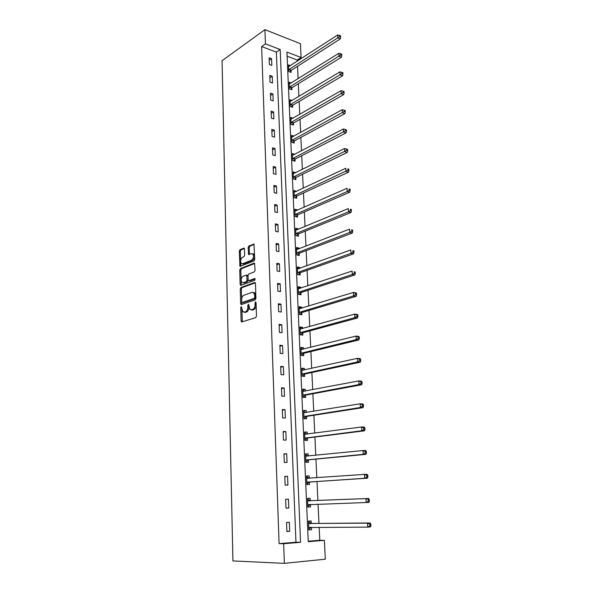 <?xml version="1.0" encoding="UTF-8"?>
<svg xmlns="http://www.w3.org/2000/svg" width="593" height="593" viewBox="0 0 593 593"><rect width="100%" height="100%" fill="white"/><g stroke="black" fill="none" stroke-linecap="round" stroke-linejoin="round"><path stroke-width="0.89" d="M241.24 306.625L240.736 307.671L241.084 320.924L241.87 321.94L255.716 317.626L256.465 316.099L256.05 302.563L255.472 301.859L255.005 304.669C254.931 307.181 254.138 308.805 252.633 309.546L249.979 309.605L248.608 304.335L247.77 305.321L247.822 307.048C247.741 309.539 246.962 311.14 245.495 311.866L242.908 311.925L241.24 306.625M241.796 307.634L242.329 321.799M256.05 302.689L256.065 304.817L255.005 304.669M248.845 305.173L248.875 307.189L247.822 307.048M244.494 249.053L243.716 248.163L239.987 249.735L239.283 251.239L239.95 266.294L253.997 261.002L254.731 259.46L253.989 244.138L248.845 245.999L248.126 247.533L248.6 254.501L251.395 253.648L252.729 253.878C254.026 256.287 253.648 258.4 251.588 260.216L242.656 263.774L241.388 263.551C240.106 261.179 240.469 259.097 242.478 257.288L243.953 256.687L244.664 255.168L244.494 249.053M265.442 43.882L264.923 29.65L222.071 60.694L232.923 560.934L284.366 563.35L283.654 543.722L300.555 542.321L280.185 49.515L265.442 43.882L261.632 46.558L279.088 543.633L283.654 543.722M240.966 287.486L240.254 288.984L240.632 303.542L241.41 304.528L255.175 299.88L255.917 298.346L255.464 283.484L254.649 282.513L240.966 287.486L242.018 287.649L241.299 289.139L241.855 304.379M254.738 263.5L241.514 268.673L240.81 270.178L241.181 284.551L240.135 284.388L239.765 270L240.476 268.496L254.063 263.166M249.512 280.741L248.445 280.556L248.126 279.688L248.007 275.552L248.734 274.033L254.33 271.905L255.064 270.371L254.56 263.255M248.919 280.645L254.76 278.488L254.812 280.237L240.914 285.337L240.135 284.388M279.088 543.633L295.959 542.239L276.353 52.125L261.632 46.558M289.673 531.284L289.332 522.3L286.545 522.477L286.879 531.484L289.673 531.284L286.871 531.276M288.784 508.023L288.443 499.165L285.67 499.276L286.004 508.164L288.784 508.023L286.004 508.112M287.909 485.081L287.568 476.342L284.81 476.394L285.144 485.156L287.909 485.081M287.042 462.444L286.708 453.815L283.965 453.808L284.292 462.458L287.042 462.444M286.182 440.102L285.856 431.585L283.128 431.526L283.454 440.065L286.182 440.102M285.337 418.058L285.018 409.652L282.305 409.533L282.624 417.961L285.337 418.058M284.507 396.294L284.188 388L281.49 387.829L281.801 396.146L284.507 396.294M283.684 374.813L283.365 366.63L280.689 366.4L281 374.613L283.684 374.813M282.868 353.613L282.557 345.534L279.896 345.252L280.2 353.354L282.868 353.613M282.068 332.68L281.764 324.705L279.11 324.371L279.414 332.376L282.068 332.68M281.275 312.014L280.971 304.135L278.339 303.757L278.636 311.659L281.275 312.014M280.496 291.608L280.2 283.832L277.576 283.402L277.872 291.2L280.496 291.608M279.726 271.461L279.429 263.774L276.82 263.307L277.109 271.008L279.726 271.461M278.962 251.558L278.673 243.968L276.079 243.456L276.368 251.061L278.962 251.558M278.206 231.907L277.917 224.413L275.345 223.85L275.626 231.366L278.206 231.907M277.465 212.494L277.183 205.089L274.618 204.489L274.893 211.909L277.465 212.494M276.731 193.318L276.449 186.009L273.899 185.364L274.174 192.695L276.731 193.318M276.004 174.379L275.73 167.152L273.195 166.47L273.462 173.712L276.004 174.379M275.285 155.67L275.011 148.532L272.491 147.805L272.758 154.958L275.285 155.67M274.581 137.176L274.307 130.126L271.802 129.363L272.068 136.427L274.581 137.176M273.877 118.911L273.61 111.944L271.12 111.143L271.379 118.126L273.877 118.911M273.188 100.862L272.921 93.976L270.445 93.138L270.704 100.039L273.188 100.862M272.506 83.02L272.246 76.215L269.778 75.341L270.03 82.16L272.506 83.02M271.831 65.393L271.572 58.67L269.118 57.758L269.37 64.496L271.831 65.393M308.234 541.231L319.753 540.282L319.145 527.296M318.96 523.419L318.056 504.183M317.885 500.499L316.996 481.486M316.818 477.75L315.943 459.123M315.765 455.298L314.913 437.048M314.727 433.135L313.89 415.256M313.704 411.268L312.882 393.752M312.689 389.675L311.881 372.515M311.688 368.364L310.902 351.553M310.702 347.328L309.931 330.857M309.731 326.55L308.975 310.421M308.768 306.04L308.026 290.236M307.819 285.789L307.092 270.304M306.877 265.79L306.166 250.617M305.951 246.036L305.254 231.174M305.039 226.526L304.357 211.96M304.135 207.254L303.468 192.984M303.245 188.218L302.586 174.238M302.363 169.413L301.718 155.714M301.489 150.83L300.859 137.406M300.629 132.476L300.014 119.319M299.776 114.33L299.176 101.447M298.939 96.407L298.346 83.776M298.109 78.691L297.53 66.32M297.286 61.175L297.234 60.026L287.116 56.194M311.243 523.293L311.14 520.921L308.464 521.091L308.849 529.905L311.533 529.719L311.421 527.34L308.805 528.993M310.228 500.611L310.124 498.276L307.463 498.387L307.849 507.082L310.51 506.948L310.406 504.606M309.227 478.225L309.131 475.92L306.485 475.971L306.855 484.555L309.509 484.481L309.405 482.168M308.241 456.054L308.145 453.86L305.514 453.853L305.884 462.325L308.523 462.31L308.419 460.027M307.263 434.113L307.167 432.075L304.55 432.015L304.921 440.384L307.545 440.421L307.441 438.168M306.292 412.454L306.21 410.578L303.609 410.467L303.972 418.717L306.581 418.814L306.477 416.59M305.336 391.069L305.262 389.349L302.675 389.186L303.03 397.34L305.625 397.48L305.528 395.286M304.394 369.965L304.328 368.394L301.755 368.179L302.104 376.221L304.683 376.422L304.587 374.25M303.468 349.121L303.401 347.698L300.844 347.431L301.192 355.377L303.757 355.63L303.66 353.48M302.549 328.537L302.489 327.262L299.939 326.943L300.288 334.793L302.838 335.089L302.741 332.977M301.637 308.219L301.585 307.078L299.057 306.714L299.398 314.468L301.933 314.809L301.837 312.719M300.74 288.146L300.695 287.145L298.175 286.738L298.516 294.395L301.036 294.78L300.947 292.72M299.858 268.325L299.821 267.458L297.315 267.006L297.642 274.566L300.154 274.996L300.065 272.958M298.983 248.741L298.954 248.007L296.456 247.511L296.789 254.983L299.287 255.457L299.191 253.441M298.123 229.402L298.094 228.794L295.611 228.253L295.937 235.629L298.42 236.155L298.331 234.168M297.263 210.293L297.249 209.811L294.78 209.233L295.099 216.519L297.567 217.082L297.486 215.118M296.426 191.413L293.95 190.435L294.269 197.639L296.73 198.24L296.641 196.298M295.588 172.763L293.142 171.859L293.453 178.982L295.9 179.627L295.811 177.707M294.765 154.336L292.334 153.513L292.645 160.54L295.077 161.229L294.988 159.332M293.958 136.123L291.541 135.374L291.845 142.327L294.261 143.046L294.18 141.171M293.046 118.192L290.755 117.451L291.052 124.322L293.461 125.079L293.379 123.225M292.141 100.469L289.977 99.735L290.274 106.525L292.668 107.318L292.586 105.487M291.259 82.953L289.206 82.227L289.503 88.943L291.882 89.765L291.808 87.957M290.4 65.645L288.45 64.919L288.739 71.553L291.111 72.42L291.03 70.626M264.923 29.65L300.436 43.682L301.103 57.506L286.93 52.095L308.256 541.683L324.386 540.342L325.298 559.192L284.366 563.35M297.234 60.026L301.103 57.506M319.753 540.282L324.386 540.342M295.959 542.239L300.555 542.321M276.353 52.125L280.185 49.515M311.533 529.719L308.842 529.719M288.443 499.165L285.67 499.284M310.51 506.948L307.841 507.037M310.124 498.276L307.463 498.387M287.568 476.342L284.818 476.55M309.131 475.92L306.485 476.112M286.708 453.815L283.98 454.105M308.145 453.86L305.521 454.127M285.856 431.585L283.15 431.963M307.167 432.075L304.572 432.423M285.018 409.652L282.327 410.111M306.21 410.578L303.631 411.001M284.188 388L281.519 388.534M305.262 389.349L302.704 389.846M283.365 366.63L280.719 367.237M304.328 368.394L301.785 368.957M282.557 345.534L279.933 346.216M303.401 347.698L300.881 348.328M281.764 324.705L279.155 325.461M302.489 327.262L299.984 327.959M280.971 304.135L278.384 304.965M301.585 307.078L299.102 307.841M280.2 283.832L277.628 284.722M300.695 287.145L298.235 287.968M279.429 263.774L276.879 264.737M299.821 267.458L297.375 268.34M278.673 243.968L276.138 244.998M298.954 248.007L296.522 248.949M277.917 224.413L275.404 225.503M298.094 228.794L295.677 229.795M277.183 205.089L274.685 206.245M297.249 209.811L294.847 210.871M276.449 186.009L273.973 187.225M296.411 191.057L294.032 192.169M275.73 167.152L273.269 168.427M295.581 172.519L293.216 173.69M275.011 148.532L272.572 149.859M294.765 154.21L292.46 155.41M274.307 130.126L271.883 131.513M293.958 136.108L291.919 137.228M273.61 111.944L271.201 113.382M272.921 93.976L270.527 95.466M272.246 76.215L269.867 77.765M271.572 58.67L269.207 60.264M244.242 312.266L245.406 312.37L244.353 312.237M248.875 307.189C248.793 309.679 248.022 311.281 246.547 312.007L245.406 312.37M251.343 309.961L252.536 310.065L251.476 309.924M256.065 304.817C255.991 307.33 255.198 308.953 253.7 309.687L252.536 310.065M255.309 282.824L242.018 287.649M241.647 301.822L242.189 302.512L254.264 298.398L254.782 297.33L254.731 295.499L253.671 292.653L252.129 292.334L243.893 295.225C242.441 295.974 241.677 297.575 241.596 300.021L241.647 301.822M242.96 302.615L242.189 302.512M253.381 292.438L254.731 292.809L255.791 295.655L255.324 298.553L243.241 302.66M249.972 280.815L255.286 278.858M243.026 276.197C240.98 277.998 240.625 280.104 241.959 282.527L243.197 282.757L246.34 281.601L247.066 280.081L246.636 275.093L243.026 276.197M243.123 282.787L244.249 282.928L243.197 282.757M247.185 275.189L247.993 276.123L248.111 280.252L247.392 281.764L244.249 282.928M241.181 284.551L241.329 285.189M242.53 263.811L243.693 263.952L242.656 263.774M252.611 253.782L253.774 254.071C255.072 256.48 254.694 258.592 252.633 260.401L243.693 263.952M254.175 244.405L249.89 246.199L249.171 247.733L249.468 254.434M244.383 248.511L241.017 249.927L240.313 251.432L240.81 266.22M308.745 527.525L367.704 527.118L367.46 523.152L370.188 522.967L311.725 523.478L308.642 521.684M369.743 524.271L369.839 525.865L370.929 525.783L370.833 524.197L369.743 524.271L367.46 523.152L308.568 523.463M370.929 525.783L370.432 526.918L367.704 527.118L369.839 525.865M370.188 522.967L370.833 524.197M307.811 506.318L310.68 504.435M307.493 499.106L310.369 500.692L307.567 500.729M307.745 504.732L366.2 502.516L365.963 498.602L368.676 498.483L310.369 500.692M368.223 499.684L368.32 501.248L369.409 501.204L369.313 499.64L365.963 498.602L307.7 500.803M369.409 501.204L368.92 502.382L366.2 502.516L368.32 501.248M368.676 498.483L369.313 499.64M306.981 483.925L309.865 481.953L367.423 478.195L364.725 478.255L364.487 474.4L306.581 478.284M306.522 476.816L309.324 478.277M306.759 482.235L364.725 478.255L366.83 476.987L367.905 476.965L367.816 475.423L366.733 475.445L366.83 476.987M366.733 475.445L364.487 474.4L367.186 474.348L367.816 475.423M367.905 476.965L367.423 478.195M306.01 461.836L308.871 459.797L365.948 454.342L363.264 454.334L363.035 450.539L305.61 456.136M305.551 454.816L308.115 456.069M305.78 460.035L363.264 454.334L365.355 453.067L366.43 453.067L366.333 451.547L365.258 451.547L365.355 453.067M365.258 451.547L363.035 450.539L365.718 450.554L366.333 451.547M366.43 453.067L365.948 454.342M304.906 440.043L307.893 437.923L364.495 430.822L361.826 430.755L361.597 427.004L304.654 434.269M304.602 433.09L306.922 434.158M304.824 438.123L361.826 430.755L363.902 429.48L364.969 429.51L364.88 428.013L363.813 427.976L363.902 429.48M363.813 427.976L361.597 427.004L364.265 427.086L364.88 428.013M364.969 429.51L364.495 430.822M304.105 418.495L306.929 416.338L363.064 407.628L360.411 407.495L360.188 403.803L303.705 412.691M303.66 411.653L305.751 412.543M303.868 416.486L360.411 407.495L362.471 406.22L363.531 406.272L363.442 404.797L362.375 404.737L362.471 406.22M362.375 404.737L360.188 403.803L362.834 403.944L363.442 404.797M363.531 406.272L363.064 407.628M303.03 397.273L305.973 395.02L361.656 384.753L359.01 384.56L358.787 380.914L302.771 391.38M302.734 390.483L304.587 391.217M302.934 395.131L359.01 384.56L361.055 383.278L362.115 383.36L362.019 381.899L360.967 381.818L361.055 383.278M360.967 381.818L358.787 380.914L361.426 381.114L362.019 381.899M362.115 383.36L361.656 384.753M301.815 369.572L303.446 370.173M302.274 376.236L305.032 373.983L360.262 362.19L357.631 361.938L357.416 358.342L301.844 370.343M302.007 374.05L357.631 361.938L359.662 360.655L360.714 360.759L360.626 359.321L359.573 359.217L359.662 360.655M359.573 359.217L357.416 358.342L360.04 358.602L360.626 359.321M360.714 360.759L360.262 362.19M300.91 348.936L302.311 349.403M301.489 355.407L304.098 353.198L358.884 339.93L356.274 339.626L356.059 336.075L300.933 349.574M301.096 353.228L356.274 339.626L358.291 338.336L359.336 338.462L359.247 337.039L358.202 336.913L358.291 338.336M358.202 336.913L356.059 336.075L358.669 336.394L359.247 337.039M359.336 338.462L358.884 339.93M300.014 328.552L301.2 328.915M300.695 334.845L303.179 332.68L357.527 317.974L354.933 317.611L354.718 314.112L300.036 329.063M300.191 332.673L354.933 317.611L356.934 316.321L357.972 316.469L357.883 315.068L356.845 314.92L356.934 316.321M356.845 314.92L354.718 314.112L357.312 314.483L357.883 315.068M357.972 316.469L357.527 317.974M299.131 308.419L300.102 308.686M299.902 314.535L302.274 312.422L356.193 296.307L353.606 295.892L353.398 292.438L299.146 308.805M299.302 312.37L353.606 295.892L355.592 294.595L356.63 294.765L356.541 293.387L355.511 293.216L355.592 294.595M355.511 293.216L353.398 292.438L355.978 292.86L356.541 293.387M356.63 294.765L356.193 296.307M298.257 288.532L299.013 288.724M299.109 294.484L301.377 292.408L354.873 274.93L352.301 274.463L352.094 271.053L298.272 288.798M298.427 292.327L352.301 274.463L354.273 273.165L355.303 273.351L355.214 271.994L354.191 271.802L354.273 273.165M354.191 271.802L355.214 271.994M355.303 273.351L354.873 274.93M297.397 268.888L297.938 269.014M298.323 274.685L300.495 272.639L353.569 253.834L351.012 253.315L350.804 249.949L297.404 269.037M297.553 272.521L351.012 253.315L352.968 252.018L353.991 252.225L353.91 250.883L352.887 250.669L352.968 252.018M352.887 250.669L353.91 250.883M353.991 252.225L353.569 253.834M296.7 252.959L349.737 232.441L349.536 229.128L296.863 249.549M297.538 255.123L299.621 253.115L352.286 233.019L349.737 232.441L351.686 231.144L352.702 231.374L352.62 230.047L351.605 229.817L351.686 231.144M351.605 229.817L352.62 230.047M352.702 231.374L352.286 233.019M296.752 235.806L298.753 233.827L351.012 212.464L348.484 211.849L348.284 208.573L295.699 230.24M295.848 233.635L348.484 211.849L350.419 210.545L351.427 210.797L351.345 209.485L350.337 209.233L350.419 210.545M350.337 209.233L351.345 209.485M351.427 210.797L351.012 212.464M295.974 216.719L297.901 214.77L349.759 192.184L347.246 191.517L347.046 188.285L294.862 211.19M295.01 214.547L347.246 191.517L349.166 190.212L350.166 190.479L350.092 189.189L349.084 188.915L349.166 190.212M349.084 188.915L350.092 189.189M350.166 190.479L349.759 192.184M295.203 197.862L297.056 195.949L348.528 172.163L346.023 171.451L345.83 168.256L294.039 192.377M294.187 195.69L347.928 170.139L348.929 170.428L348.847 169.153L347.846 168.864L347.928 170.139M347.846 168.864L348.847 169.153M348.929 170.428L348.528 172.163M294.432 179.234L296.226 177.344L347.305 152.394L344.815 151.638L344.622 148.487L293.224 173.779M293.365 177.055L346.705 150.333L347.706 150.637L347.624 149.377L346.631 149.065L346.705 150.333M344.622 148.487L346.631 149.065M347.706 150.637L347.305 152.394M293.668 160.829L295.403 158.961L346.097 132.884L343.621 132.076L343.429 128.97L292.416 155.403M292.557 158.642L345.504 130.771L346.49 131.09L346.416 129.845L345.422 129.526L345.504 130.771M343.429 128.97L345.422 129.526M346.49 131.09L346.097 132.884M292.912 142.646L294.588 140.8L344.911 113.611L342.443 112.766L342.257 109.69L291.623 137.25M291.763 140.445L344.311 111.454L345.296 111.795L345.222 110.565L344.236 110.224L344.311 111.454M342.257 109.69L344.236 110.224M345.296 111.795L344.911 113.611M292.156 124.671L293.78 122.847L343.732 94.583L341.279 93.694L341.094 90.662L290.829 119.304M290.97 122.462L343.139 92.382L344.118 92.738L344.044 91.53L343.065 91.174L343.139 92.382M341.094 90.662L343.065 91.174M344.118 92.738L343.732 94.583M291.415 106.903L292.986 105.102L342.576 75.793L340.137 74.866L339.952 71.872L290.059 101.566M290.192 104.694L341.976 73.554L342.954 73.925L342.88 72.724L341.902 72.353L341.976 73.554M339.952 71.872L341.902 72.353M342.954 73.925L342.576 75.793M290.674 89.35L292.201 87.564L341.427 57.232L339.003 56.268L338.818 53.311L289.288 84.036M289.421 87.127L340.834 54.949L341.805 55.342L341.731 54.156L340.76 53.77L340.834 54.949M338.818 53.311L340.76 53.77M341.805 55.342L341.427 57.232M289.94 71.99L291.422 70.226L340.293 38.901L337.877 37.9L337.699 34.972L288.524 66.705M288.658 69.759L339.7 36.581L340.664 36.988L340.597 35.817L339.626 35.41L339.7 36.581M337.699 34.972L339.626 35.41M340.664 36.988L340.293 38.901M241.788 307.811L240.736 307.671M256.013 303.075L254.953 302.927M248.83 305.469L247.77 305.321M246.547 312.007L245.495 311.866M253.7 309.687L252.633 309.546M242.137 321.05L241.084 320.924M255.116 282.587L254.649 282.513M241.685 303.69L240.632 303.542M241.299 289.139L240.254 288.984M255.324 298.553L254.264 298.398M255.842 297.486L254.782 297.33M255.791 295.655L254.731 295.499M240.81 270.178L239.765 270M241.514 268.673L240.476 268.496M247.392 281.764L246.34 281.601M248.111 280.252L247.066 280.081M247.993 276.123L246.947 275.953M252.633 260.401L251.588 260.216M249.349 253.863L248.304 253.678M249.171 247.733L248.126 247.533M249.89 246.199L248.845 245.999M254.004 244.153L253.485 244.049M240.691 265.634L239.646 265.456M240.313 251.432L239.283 251.239M241.017 249.927L239.987 249.735M244.22 248.252L243.716 248.163M310.495 527.325L308.871 527.436M311.725 523.478L309.049 523.656M311.384 523.374L308.701 523.552M310.539 504.517L307.871 504.643M310.71 500.781L308.049 500.9M309.531 482.079L306.885 482.146M309.865 481.953L307.218 482.02M308.849 478.314L306.722 478.358M308.545 459.931L305.906 459.938M308.871 459.797L306.24 459.805M306.766 456.202L305.743 456.202M307.567 438.064L304.95 438.019M307.893 437.923L305.276 437.879M305.454 434.35L304.787 434.335M306.603 416.486L303.994 416.39M306.929 416.338L304.32 416.234M304.335 412.765L303.838 412.75M305.654 395.183L303.06 395.027M305.973 395.02L303.379 394.871M303.297 391.462L302.904 391.439M304.713 374.146L302.134 373.946M305.032 373.983L302.452 373.775M303.786 353.376L301.222 353.124M304.098 353.198L301.533 352.946M302.867 332.866L300.317 332.562M303.179 332.68L300.629 332.384M301.963 312.607L299.428 312.259M302.274 312.422L299.739 312.074M301.066 292.601L298.546 292.208M301.377 292.408L298.857 292.015M300.184 272.847L297.671 272.402M300.495 272.639L297.982 272.202M299.309 253.322L296.819 252.84M299.621 253.115L297.123 252.633M298.449 234.042L295.966 233.516M298.753 233.827L296.27 233.301M297.597 214.992L295.129 214.429M297.901 214.77L295.433 214.206M296.759 196.172L294.298 195.564M297.056 195.949L294.602 195.334M295.929 177.574L293.483 176.929M296.226 177.344L293.78 176.692M295.106 159.198L292.675 158.516M295.403 158.961L292.964 158.272M294.291 141.038L291.875 140.319M294.588 140.8L292.164 140.074M293.491 123.092L291.081 122.328M293.78 122.847L291.378 122.084M292.697 105.354L290.303 104.561M292.986 105.102L290.592 104.301M291.919 87.823L289.532 86.986M292.201 87.564L289.821 86.726M291.141 70.493L288.769 69.626M291.422 70.226L289.058 69.359M241.966 321.91L241.425 321.843M241.477 304.505L240.958 304.439M254.731 292.809L253.671 292.653M247.681 275.271L246.636 275.093M240.943 285.329L240.454 285.248M253.774 254.071L252.729 253.878M249.082 254.59L248.6 254.501M240.424 266.376L239.95 266.294"/></g></svg>
